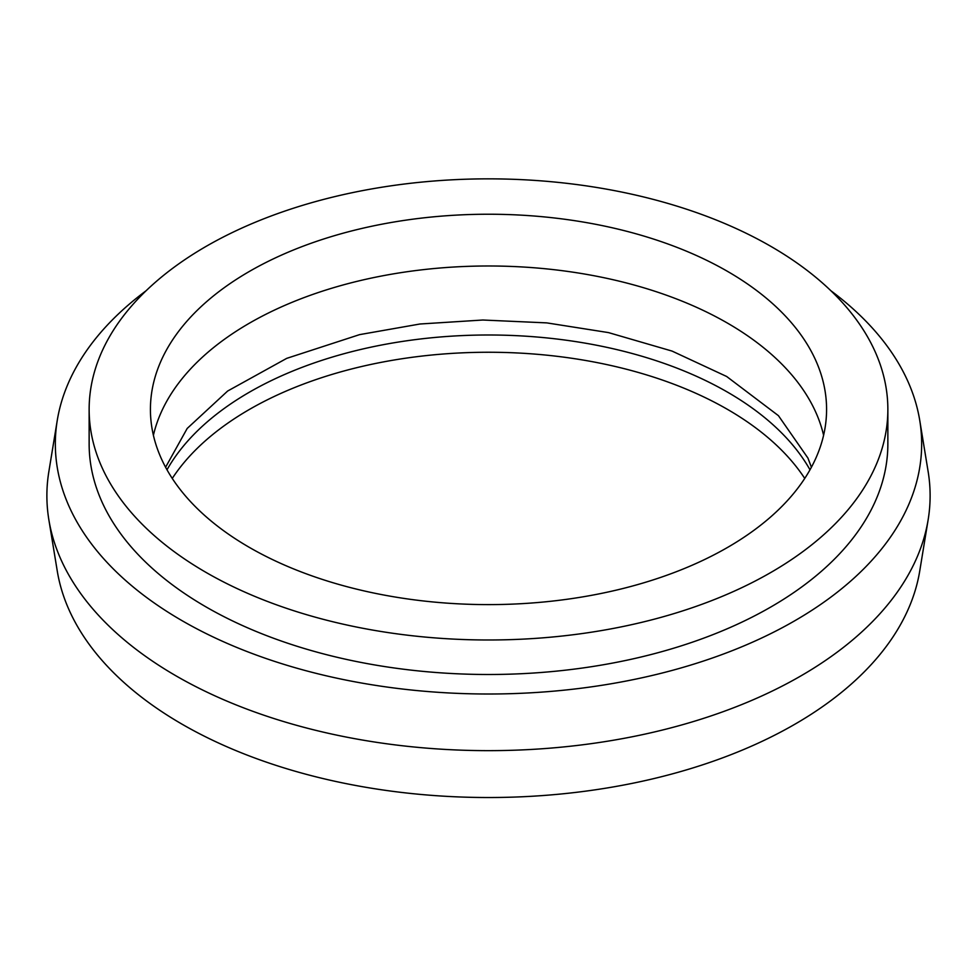 <?xml version="1.0" encoding="UTF-8"?>
<svg xmlns="http://www.w3.org/2000/svg" width="977" height="977" viewBox="0 0 977 977"><rect width="100%" height="100%" fill="white"/><g stroke="black" fill="none" stroke-linecap="round" stroke-linejoin="round"><path stroke-width="1.47" d="M809.994 469.803A338.079 195.192 0 0 0 727.56 392.168A338.079 195.192 0 0 0 167.006 469.803M804.743 478.437A338.079 195.192 0 0 0 727.56 409.424A338.079 195.192 0 0 0 172.257 478.437M727.56 271.398A338.079 195.192 0 0 0 359.121 229.094A338.079 195.192 0 0 0 150.421 409.424A338.079 195.192 0 0 0 249.44 547.438A338.079 195.192 0 0 0 617.879 589.754A338.079 195.192 0 0 0 826.579 409.424A338.079 195.192 0 0 0 727.56 271.398M823.599 435.302A338.079 195.192 0 0 0 727.56 323.155A338.079 195.192 0 0 0 380.163 276.283A338.079 195.192 0 0 0 153.401 435.302M146.123 290.731A433.165 250.088 0 0 0 57.264 420.354L48.85 471.647A441.616 254.96 0 0 0 48.85 519.727L57.264 571.02A433.165 250.088 0 0 0 182.21 724.275A433.165 250.088 0 0 0 635.197 782.748A433.165 250.088 0 0 0 919.736 571.02L928.15 519.727A441.616 254.96 0 0 0 928.15 471.647L919.736 420.354A433.165 250.088 0 0 0 830.877 290.731M48.85 519.727A441.616 254.96 0 0 0 176.226 675.974A441.616 254.96 0 0 0 638.054 735.583A441.616 254.96 0 0 0 928.15 519.727M57.264 420.354A433.165 250.088 0 0 0 182.21 620.761A433.165 250.088 0 0 0 672.97 670.198A433.165 250.088 0 0 0 919.736 420.354M89.139 409.424L89.139 443.924A399.361 230.572 0 0 0 206.11 606.961A399.361 230.572 0 0 0 641.327 656.947A399.361 230.572 0 0 0 887.861 443.924L887.861 409.424A399.361 230.572 0 0 0 770.89 246.387A399.361 230.572 0 0 0 335.673 196.401A399.361 230.572 0 0 0 89.139 409.424A399.361 230.572 0 0 0 206.11 572.461A399.361 230.572 0 0 0 641.327 622.434A399.361 230.572 0 0 0 887.861 409.424M811.411 467.238L807.955 458.103L778.437 415.677L726.656 376.487L672.066 351.085L608.476 332.595L546.778 322.886L482.846 320.016L419.927 324.01L359.573 334.635L286.713 358.364L227.653 391.032L187.193 428.451L165.589 467.238"/></g></svg>
